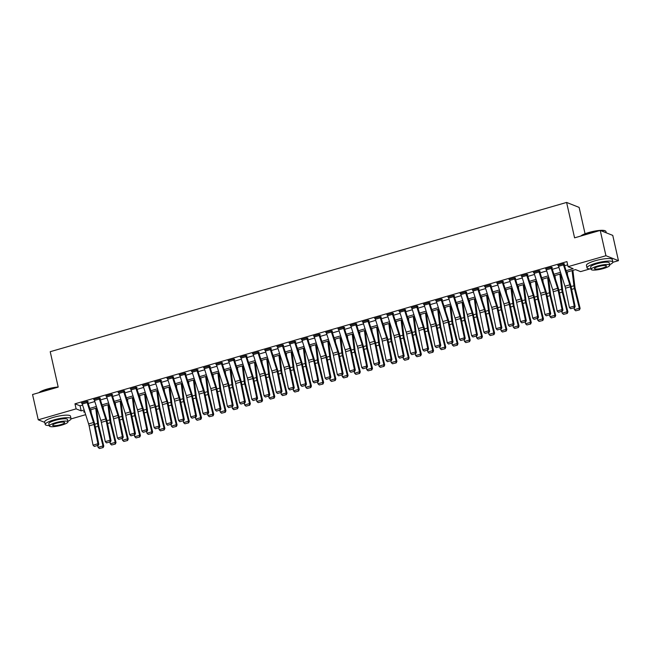 <?xml version="1.0" encoding="UTF-8"?>
<svg xmlns="http://www.w3.org/2000/svg" width="651" height="651" viewBox="0 0 651 651"><rect width="100%" height="100%" fill="white"/><g stroke="black" fill="none" stroke-linecap="round" stroke-linejoin="round"><path stroke-width="0.98" d="M585.062 233.75L579.121 207.392L566.606 202.437L50.217 351.703L58.199 387.109L32.55 394.522L38.246 419.814L76.11 408.869L81.188 410.879L84.174 410.016M566.606 202.437L574.581 237.843L600.23 230.43L612.754 235.385L618.45 260.677L612.843 262.296M590.091 268.871L580.586 271.622L575.517 269.612L566.573 272.199M85.663 414.679L71.057 418.91M566.093 270.71L573.149 268.676L568.071 266.666L566.931 261.604L74.971 403.807L80.049 405.817L82.596 405.085M88.194 403.465L94.81 401.553M100.409 399.934L107.024 398.021M112.623 396.402L119.239 394.49M124.837 392.87L131.453 390.958M137.052 389.347L143.668 387.435M149.266 385.815L155.882 383.903M161.472 382.283L168.096 380.371M173.687 378.752L180.311 376.839M185.901 375.22L192.517 373.308M198.116 371.688L204.731 369.776M210.33 368.165L216.946 366.244M222.544 364.633L229.16 362.721M234.759 361.102L241.375 359.189M246.973 357.57L253.589 355.658M259.188 354.038L265.803 352.126M271.394 350.507L278.018 348.594M283.608 346.975L290.232 345.063M295.823 343.451L302.438 341.539M308.037 339.92L314.653 338.007M320.251 336.388L326.867 334.476M332.466 332.856L339.081 330.944M344.68 329.325L351.296 327.412M356.894 325.793L363.51 323.881M369.109 322.269L375.725 320.349M381.315 318.738L387.939 316.825M393.529 315.206L400.153 313.294M405.744 311.674L412.36 309.762M417.958 308.143L424.574 306.23M430.173 304.611L436.788 302.699M442.387 301.079L449.003 299.167M454.601 297.556L461.217 295.644M466.816 294.024L473.432 292.112M479.03 290.492L485.646 288.58M491.236 286.961L497.86 285.048M503.451 283.429L510.075 281.517M515.665 279.897L522.281 277.985M527.88 276.374L534.495 274.453M540.094 272.842L546.71 270.93M552.308 269.311L558.924 267.398M564.523 265.779L567.664 264.867M563.465 264.908L558.582 266.316A3.703 1.033 73.9 0 1 558.281 265.209L563.164 263.793A3.703 1.033 73.9 0 0 563.465 264.908L569.837 284.829A5.298 1.473 -106.1 0 1 570.341 286.782L574.263 306.076L575.15 306.597L571.228 287.294A7.942 2.205 73.9 0 0 570.463 284.373L564.1 264.444L564.498 263.989L563.652 263.655L557.793 265.348L558.371 265.575M551.251 268.432L546.368 269.848A3.703 1.033 73.9 0 1 546.067 268.741L550.949 267.325A3.703 1.033 73.9 0 0 551.251 268.432L557.622 288.36A5.298 1.473 -106.1 0 1 558.127 290.313L562.049 309.607L562.936 310.128L559.014 290.826A7.942 2.205 73.9 0 0 558.249 287.905L551.885 267.976L552.284 267.52L551.438 267.187L545.579 268.879L546.156 269.107M539.036 271.963L534.154 273.379A3.703 1.033 73.9 0 1 533.853 272.273L538.735 270.857A3.703 1.033 73.9 0 0 539.036 271.963L545.408 291.892A5.298 1.473 -106.1 0 1 545.912 293.837L549.835 313.139L550.722 313.66L546.799 294.358A7.942 2.205 73.9 0 0 546.034 291.436L539.671 271.508L540.07 271.052L539.223 270.718L533.364 272.411L533.942 272.639M526.822 275.495L521.939 276.911A3.703 1.033 73.9 0 1 521.638 275.796L526.521 274.388A3.703 1.033 73.9 0 0 526.822 275.495L533.193 295.424A5.298 1.473 -106.1 0 1 533.698 297.369L537.62 316.671L538.507 317.183L534.585 297.889A7.942 2.205 73.9 0 0 533.82 294.968L527.456 275.039L527.855 274.584L527.009 274.242L521.15 275.943L521.728 276.17M514.615 279.027L509.725 280.435A3.703 1.033 73.9 0 1 509.424 279.328L514.306 277.92A3.703 1.033 73.9 0 0 514.615 279.027L520.979 298.955A5.298 1.473 -106.1 0 1 521.492 300.9L525.406 320.202L526.293 320.715L522.371 301.421A7.942 2.205 73.9 0 0 521.606 298.5L515.242 278.571L515.641 278.107L514.795 277.774L508.936 279.474L509.513 279.702M502.401 282.558L497.51 283.966A3.703 1.033 73.9 0 1 497.209 282.86L502.1 281.452A3.703 1.033 73.9 0 0 502.401 282.558L508.765 302.487A5.298 1.473 -106.1 0 1 509.277 304.432L513.191 323.734L514.078 324.247L510.156 304.945A7.942 2.205 73.9 0 0 509.399 302.023L503.028 282.103L503.435 281.639L502.588 281.305L496.721 282.998L497.299 283.234M490.187 286.09L485.296 287.498A3.703 1.033 73.9 0 1 484.995 286.391L489.886 284.975A3.703 1.033 73.9 0 0 490.187 286.09L496.55 306.019A5.298 1.473 -106.1 0 1 497.063 307.964L500.985 327.266L501.864 327.779L497.95 308.476A7.942 2.205 73.9 0 0 497.185 305.555L490.813 285.626L491.22 285.171L490.374 284.837L484.507 286.53L485.085 286.757M477.972 289.614L473.09 291.03A3.703 1.033 73.9 0 1 472.781 289.923L477.671 288.507A3.703 1.033 73.9 0 0 477.972 289.614L484.336 309.542A5.298 1.473 -106.1 0 1 484.849 311.495L488.771 330.789L489.65 331.31L485.736 312.008A7.942 2.205 73.9 0 0 484.971 309.087L478.599 289.158L479.006 288.702L478.159 288.369L472.292 290.061L472.87 290.289M465.758 293.145L460.875 294.561A3.703 1.033 73.9 0 1 460.574 293.455L465.457 292.039A3.703 1.033 73.9 0 0 465.758 293.145L472.121 313.074A5.298 1.473 -106.1 0 1 472.634 315.027L476.556 334.321L477.435 334.842L473.521 315.54A7.942 2.205 73.9 0 0 472.756 312.618L466.385 292.69L466.791 292.234L465.945 291.9L460.078 293.593L460.656 293.821M453.544 296.677L448.661 298.093A3.703 1.033 73.9 0 1 448.36 296.978L453.242 295.57A3.703 1.033 73.9 0 0 453.544 296.677L459.915 316.606A5.298 1.473 -106.1 0 1 460.42 318.551L464.342 337.853L465.229 338.374L461.307 319.071A7.942 2.205 73.9 0 0 460.542 316.15L454.178 296.221L454.577 295.766L453.731 295.432L447.872 297.125L448.449 297.352M441.329 300.209L436.447 301.625A3.703 1.033 73.9 0 1 436.146 300.51L441.028 299.102A3.703 1.033 73.9 0 0 441.329 300.209L447.701 320.137A5.298 1.473 -106.1 0 1 448.205 322.082L452.128 341.384L453.015 341.897L449.092 322.603A7.942 2.205 73.9 0 0 448.327 319.682L441.964 299.753L442.363 299.297L441.516 298.955L435.657 300.656L436.235 300.884M429.115 303.74L424.232 305.148A3.703 1.033 73.9 0 1 423.931 304.041L428.814 302.634A3.703 1.033 73.9 0 0 429.115 303.74L435.486 323.669A5.298 1.473 -106.1 0 1 435.991 325.614L439.913 344.916L440.8 345.429L436.878 326.135A7.942 2.205 73.9 0 0 436.113 323.213L429.75 303.285L430.148 302.821L429.302 302.487L423.443 304.18L424.021 304.416M416.9 307.272L412.018 308.68A3.703 1.033 73.9 0 1 411.717 307.573L416.599 306.157A3.703 1.033 73.9 0 0 416.9 307.272L423.272 327.201A5.298 1.473 -106.1 0 1 423.777 329.146L427.699 348.448L428.586 348.96L424.664 329.658A7.942 2.205 73.9 0 0 423.899 326.737L417.535 306.816L417.934 306.352L417.088 306.019L411.229 307.711L411.806 307.939M404.694 310.804L399.804 312.211A3.703 1.033 73.9 0 1 399.502 311.105L404.385 309.689A3.703 1.033 73.9 0 0 404.694 310.804L411.058 330.724A5.298 1.473 -106.1 0 1 411.57 332.677L415.484 351.971L416.371 352.492L412.449 333.19A7.942 2.205 73.9 0 0 411.684 330.269L405.321 310.34L405.719 309.884L404.873 309.55L399.014 311.243L399.592 311.471M392.48 314.327L387.589 315.743A3.703 1.033 73.9 0 1 387.288 314.636L392.179 313.221A3.703 1.033 73.9 0 0 392.48 314.327L398.843 334.256A5.298 1.473 -106.1 0 1 399.356 336.209L403.27 355.503L404.157 356.024L400.235 336.722A7.942 2.205 73.9 0 0 399.478 333.8L393.106 313.872L393.513 313.416L392.667 313.082L386.8 314.775L387.378 315.003M380.265 317.859L375.375 319.275A3.703 1.033 73.9 0 1 375.074 318.16L379.964 316.752A3.703 1.033 73.9 0 0 380.265 317.859L386.629 337.788A5.298 1.473 -106.1 0 1 387.142 339.732L391.064 359.035L391.943 359.555L388.029 340.253A7.942 2.205 73.9 0 0 387.264 337.332L380.892 317.403L381.299 316.947L380.453 316.614L374.585 318.306L375.163 318.534M368.051 321.391L363.168 322.806A3.703 1.033 73.9 0 1 362.859 321.692L367.75 320.284A3.703 1.033 73.9 0 0 368.051 321.391L374.415 341.319A5.298 1.473 -106.1 0 1 374.927 343.264L378.849 362.566L379.728 363.079L375.814 343.785A7.942 2.205 73.9 0 0 375.049 340.864L368.678 320.935L369.084 320.479L368.238 320.137L362.371 321.838L362.949 322.066M355.837 324.922L350.954 326.33A3.703 1.033 73.9 0 1 350.653 325.223L355.536 323.816A3.703 1.033 73.9 0 0 355.837 324.922L362.2 344.851A5.298 1.473 -106.1 0 1 362.713 346.796L366.635 366.098L367.514 366.611L363.6 347.317A7.942 2.205 73.9 0 0 362.835 344.395L356.463 324.467L356.87 324.003L356.024 323.669L350.157 325.37L350.734 325.598M343.622 328.454L338.74 329.862A3.703 1.033 73.9 0 1 338.439 328.755L343.321 327.339A3.703 1.033 73.9 0 0 343.622 328.454L349.994 348.383A5.298 1.473 -106.1 0 1 350.498 350.328L354.421 369.63L355.308 370.142L351.385 350.84A7.942 2.205 73.9 0 0 350.62 347.919L344.257 327.998L344.656 327.534L343.809 327.201L337.95 328.893L338.528 329.129M331.408 331.986L326.525 333.393A3.703 1.033 73.9 0 1 326.224 332.287L331.107 330.871A3.703 1.033 73.9 0 0 331.408 331.986L337.779 351.906A5.298 1.473 -106.1 0 1 338.284 353.859L342.206 373.153L343.093 373.674L339.171 354.372A7.942 2.205 73.9 0 0 338.406 351.45L332.043 331.522L332.441 331.066L331.595 330.732L325.736 332.425L326.314 332.653M319.193 335.509L314.311 336.925A3.703 1.033 73.9 0 1 314.01 335.818L318.892 334.402A3.703 1.033 73.9 0 0 319.193 335.509L325.565 355.438A5.298 1.473 -106.1 0 1 326.07 357.391L329.992 376.685L330.879 377.206L326.957 357.904A7.942 2.205 73.9 0 0 326.192 354.982L319.828 335.053L320.227 334.598L319.381 334.264L313.522 335.957L314.099 336.185M306.979 339.041L302.097 340.457A3.703 1.033 73.9 0 1 301.795 339.35L306.678 337.934A3.703 1.033 73.9 0 0 306.979 339.041L313.351 358.97A5.298 1.473 -106.1 0 1 313.855 360.914L317.778 380.217L318.665 380.737L314.742 361.435A7.942 2.205 73.9 0 0 313.977 358.514L307.614 338.585L308.013 338.129L307.166 337.796L301.307 339.488L301.885 339.716M294.773 342.572L289.882 343.988A3.703 1.033 73.9 0 1 289.581 342.874L294.464 341.466A3.703 1.033 73.9 0 0 294.773 342.572L301.136 362.501A5.298 1.473 -106.1 0 1 301.649 364.446L305.563 383.748L306.45 384.269L302.528 364.967A7.942 2.205 73.9 0 0 301.763 362.046L295.399 342.117L295.798 341.661L294.952 341.327L289.093 343.02L289.671 343.248M282.558 346.104L277.668 347.52A3.703 1.033 73.9 0 1 277.367 346.405L282.257 344.997A3.703 1.033 73.9 0 0 282.558 346.104L288.922 366.033A5.298 1.473 -106.1 0 1 289.435 367.978L293.349 387.28L294.236 387.793L290.313 368.499A7.942 2.205 73.9 0 0 289.557 365.577L283.185 345.648L283.592 345.193L282.746 344.851L276.878 346.552L277.456 346.78M270.344 349.636L265.453 351.044A3.703 1.033 73.9 0 1 265.152 349.937L270.043 348.529A3.703 1.033 73.9 0 0 270.344 349.636L276.708 369.565A5.298 1.473 -106.1 0 1 277.22 371.509L281.142 390.812L282.021 391.324L278.107 372.022A7.942 2.205 73.9 0 0 277.342 369.109L270.971 349.18L271.377 348.716L270.531 348.383L264.664 350.075L265.242 350.311M258.13 353.167L253.247 354.575A3.703 1.033 73.9 0 1 252.938 353.469L257.829 352.053A3.703 1.033 73.9 0 0 258.13 353.167L264.493 373.096A5.298 1.473 -106.1 0 1 265.006 375.041L268.928 394.343L269.807 394.856L265.893 375.554A7.942 2.205 73.9 0 0 265.128 372.632L258.756 352.712L259.163 352.248L258.317 351.914L252.45 353.607L253.027 353.835M245.915 356.699L241.033 358.107A3.703 1.033 73.9 0 1 240.732 357L245.614 355.584A3.703 1.033 73.9 0 0 245.915 356.699L252.279 376.62A5.298 1.473 -106.1 0 1 252.791 378.573L256.714 397.867L257.593 398.388L253.678 379.085A7.942 2.205 73.9 0 0 252.913 376.164L246.542 356.235L246.949 355.78L246.102 355.446L240.235 357.139L240.813 357.366M233.701 360.223L228.818 361.639A3.703 1.033 73.9 0 1 228.517 360.532L233.4 359.116A3.703 1.033 73.9 0 0 233.701 360.223L240.073 380.151A5.298 1.473 -106.1 0 1 240.577 382.104L244.499 401.398L245.386 401.919L241.464 382.617A7.942 2.205 73.9 0 0 240.699 379.696L234.336 359.767L234.734 359.311L233.888 358.978L228.029 360.67L228.607 360.898M221.486 363.754L216.604 365.17A3.703 1.033 73.9 0 1 216.303 364.055L221.185 362.648A3.703 1.033 73.9 0 0 221.486 363.754L227.858 383.683A5.298 1.473 -106.1 0 1 228.363 385.628L232.285 404.93L233.172 405.451L229.25 386.149A7.942 2.205 73.9 0 0 228.485 383.227L222.121 363.299L222.52 362.843L221.674 362.509L215.815 364.202L216.392 364.43M209.272 367.286L204.39 368.702A3.703 1.033 73.9 0 1 204.089 367.587L208.971 366.179A3.703 1.033 73.9 0 0 209.272 367.286L215.644 387.215A5.298 1.473 -106.1 0 1 216.148 389.16L220.071 408.462L220.958 408.974L217.035 389.68A7.942 2.205 73.9 0 0 216.27 386.759L209.907 366.83L210.306 366.375L209.459 366.033L203.6 367.734L204.178 367.961M197.058 370.818L192.175 372.226A3.703 1.033 73.9 0 1 191.874 371.119L196.757 369.711A3.703 1.033 73.9 0 0 197.058 370.818L203.429 390.746A5.298 1.473 -106.1 0 1 203.934 392.691L207.856 411.993L208.743 412.506L204.821 393.212A7.942 2.205 73.9 0 0 204.056 390.291L197.692 370.362L198.091 369.898L197.245 369.565L191.386 371.265L191.964 371.493M184.851 374.349L179.961 375.757A3.703 1.033 73.9 0 1 179.66 374.65L184.542 373.235A3.703 1.033 73.9 0 0 184.851 374.349L191.215 394.278A5.298 1.473 -106.1 0 1 191.728 396.223L195.642 415.525L196.529 416.038L192.606 396.736A7.942 2.205 73.9 0 0 191.842 393.814L185.478 373.894L185.877 373.43L185.03 373.096L179.171 374.789L179.749 375.017M172.637 377.881L167.746 379.289A3.703 1.033 73.9 0 1 167.445 378.182L172.336 376.766A3.703 1.033 73.9 0 0 172.637 377.881L179.001 397.802A5.298 1.473 -106.1 0 1 179.513 399.755L183.427 419.049L184.314 419.57L180.392 400.267A7.942 2.205 73.9 0 0 179.635 397.346L173.264 377.417L173.671 376.962L172.824 376.628L166.957 378.321L167.535 378.548M160.423 381.405L155.532 382.821A3.703 1.033 73.9 0 1 155.231 381.714L160.122 380.298A3.703 1.033 73.9 0 0 160.423 381.405L166.786 401.333A5.298 1.473 -106.1 0 1 167.299 403.286L171.221 422.58L172.1 423.101L168.178 403.799A7.942 2.205 73.9 0 0 167.421 400.878L161.049 380.949L161.456 380.493L160.61 380.16L154.743 381.852L155.32 382.08M148.208 384.936L143.318 386.352A3.703 1.033 73.9 0 1 143.017 385.246L147.907 383.83A3.703 1.033 73.9 0 0 148.208 384.936L154.572 404.865A5.298 1.473 -106.1 0 1 155.084 406.81L159.007 426.112L159.886 426.633L155.971 407.331A7.942 2.205 73.9 0 0 155.207 404.409L148.835 384.481L149.242 384.025L148.395 383.691L142.528 385.384L143.106 385.612M135.994 388.468L131.111 389.884A3.703 1.033 73.9 0 1 130.81 388.769L135.693 387.361A3.703 1.033 73.9 0 0 135.994 388.468L142.357 408.397A5.298 1.473 -106.1 0 1 142.87 410.342L146.792 429.644L147.671 430.156L143.757 410.862A7.942 2.205 73.9 0 0 142.992 407.941L136.62 388.012L137.027 387.557L136.181 387.223L130.314 388.916L130.892 389.143M123.78 392L118.897 393.416A3.703 1.033 73.9 0 1 118.596 392.301L123.478 390.893A3.703 1.033 73.9 0 0 123.78 392L130.151 411.928A5.298 1.473 -106.1 0 1 130.656 413.873L134.578 433.175L135.465 433.688L131.543 414.394A7.942 2.205 73.9 0 0 130.778 411.473L124.414 391.544L124.813 391.088L123.967 390.746L118.108 392.447L118.685 392.675M111.565 395.531L106.683 396.939A3.703 1.033 73.9 0 1 106.382 395.832L111.264 394.425A3.703 1.033 73.9 0 0 111.565 395.531L117.937 415.46A5.298 1.473 -106.1 0 1 118.441 417.405L122.364 436.707L123.251 437.22L119.328 417.918A7.942 2.205 73.9 0 0 118.563 415.004L112.2 395.076L112.599 394.612L111.752 394.278L105.893 395.971L106.471 396.207M99.351 399.063L94.468 400.471A3.703 1.033 73.9 0 1 94.167 399.364L99.05 397.948A3.703 1.033 73.9 0 0 99.351 399.063L105.722 418.992A5.298 1.473 -106.1 0 1 106.227 420.937L110.149 440.239L111.036 440.751L107.114 421.449A7.942 2.205 73.9 0 0 106.349 418.528L99.985 398.599L100.384 398.143L99.538 397.81L93.679 399.502L94.257 399.73M87.136 402.595L82.254 404.002A3.703 1.033 73.9 0 1 81.953 402.896L86.835 401.48A3.703 1.033 73.9 0 0 87.136 402.595L93.508 422.515A5.298 1.473 -106.1 0 1 94.013 424.468L97.935 443.762L98.822 444.283L94.9 424.981A7.942 2.205 73.9 0 0 94.135 422.06L87.771 402.131L88.17 401.675L87.324 401.341L81.465 403.034L82.042 403.262M600.23 230.43L605.935 255.721L618.45 260.677M44.756 422.385L38.246 419.814M74.971 403.807L76.11 408.869M568.071 266.666L605.935 255.721M89.773 408.397L96.389 406.484M101.987 404.865L108.603 402.953M114.202 401.333L120.817 399.421M126.408 397.81L133.032 395.889M138.622 394.278L145.246 392.366M150.837 390.746L157.452 388.834M163.051 387.215L169.667 385.302M175.265 383.683L181.881 381.771M187.48 380.151L194.096 378.239M199.694 376.62L206.31 374.707M211.909 373.096L218.524 371.184M224.123 369.565L230.739 367.652M236.329 366.033L242.953 364.121M248.544 362.501L255.168 360.589M260.758 358.97L267.374 357.057M272.972 355.438L279.588 353.526M285.187 351.914L291.803 349.994M297.401 348.383L304.017 346.47M309.616 344.851L316.231 342.939M321.83 341.319L328.446 339.407M334.044 337.788L340.66 335.875M346.251 334.256L352.875 332.344M358.465 330.724L365.089 328.812M370.679 327.201L377.295 325.288M382.894 323.669L389.51 321.757M395.108 320.137L401.724 318.225M407.323 316.606L413.938 314.693M419.537 313.074L426.153 311.162M431.751 309.542L438.367 307.63M443.966 306.019L450.582 304.098M456.172 302.487L462.796 300.575M468.386 298.955L475.01 297.043M480.601 295.424L487.217 293.511M492.815 291.892L499.431 289.98M505.03 288.36L511.645 286.448M517.244 284.829L523.86 282.916M529.458 281.305L536.074 279.393M541.673 277.774L548.288 275.861M553.887 274.242L560.503 272.33M84.646 411.497L83.556 411.814L84.923 412.36M560.975 273.811L554.359 275.723M548.76 277.342L542.145 279.255M536.546 280.874L529.93 282.786M524.332 284.406L517.716 286.318M512.125 287.937L505.502 289.85M499.911 291.469L493.287 293.381M487.697 294.993L481.081 296.913M475.482 298.524L468.866 300.436M463.268 302.056L456.652 303.968M451.053 305.588L444.438 307.5M438.839 309.119L432.223 311.032M426.625 312.651L420.009 314.563M414.41 316.183L407.795 318.095M402.204 319.706L395.58 321.618M389.99 323.238L383.366 325.15M377.775 326.769L371.16 328.682M365.561 330.301L358.945 332.213M353.347 333.833L346.731 335.745M341.132 337.364L334.516 339.277M328.918 340.888L322.302 342.808M316.703 344.42L310.088 346.332M304.489 347.951L297.873 349.864M292.283 351.483L285.659 353.395M280.068 355.015L273.444 356.927M267.854 358.546L261.238 360.459M255.64 362.078L249.024 363.99M243.425 365.602L236.809 367.514M231.211 369.133L224.595 371.046M218.996 372.665L212.381 374.577M206.782 376.197L200.166 378.109M194.568 379.728L187.952 381.641M182.361 383.26L175.737 385.172M170.147 386.784L163.523 388.704M157.933 390.315L151.317 392.227M145.718 393.847L139.102 395.759M133.504 397.379L126.888 399.291M121.289 400.91L114.674 402.823M109.075 404.442L102.459 406.354M96.861 407.974L90.245 409.886M80.049 405.817L81.188 410.879M558.582 266.316L564.946 286.245A5.298 1.473 -106.1 0 1 565.459 288.19L569.381 307.492L574.263 306.076L574.06 307.744L570.642 308.737L574.06 307.744M574.41 307.956L575.15 306.597M569.381 307.492L570.642 308.737M575.736 310.82L579.471 309.892L575.736 310.82L574.434 309.656L574.036 308.061M567.591 275.389L567.176 272.02M574.434 309.656L579.317 308.248L574.451 288.572A7.942 2.205 -106.1 0 1 573.922 285.748L572.066 270.613M579.154 309.827L579.317 308.248L580.122 308.395L579.471 309.892M572.88 270.377L574.898 286.839A5.298 1.473 73.9 0 0 575.256 288.727L580.122 308.395M546.368 269.848L552.732 289.776A5.298 1.473 -106.1 0 1 553.244 291.721L557.166 311.023L562.049 309.607L561.846 311.276L558.428 312.26L561.846 311.276M562.195 311.479L562.936 310.128M557.166 311.023L558.428 312.26M534.154 273.379L540.517 293.308A5.298 1.473 -106.1 0 1 541.03 295.253L544.952 314.555L549.835 313.139L549.631 314.807L546.213 315.792L549.631 314.807M549.989 315.011L550.722 313.66M544.952 314.555L546.213 315.792M521.939 276.911L528.311 296.84A5.298 1.473 -106.1 0 1 528.815 298.785L532.738 318.087L537.62 316.671L537.417 318.339L533.999 319.324L537.417 318.339M537.775 318.542L538.507 317.183M532.738 318.087L533.999 319.324M563.522 314.352L567.257 313.424L563.522 314.352L562.22 313.188L561.821 311.593M555.376 278.913L554.961 275.552M562.22 313.188L567.102 311.78L562.244 292.104A7.942 2.205 -106.1 0 1 561.707 289.272L559.852 274.136M566.94 313.359L567.102 311.78L567.908 311.927L567.257 313.424M560.666 273.9L562.692 290.37A5.298 1.473 73.9 0 0 563.042 292.258L567.908 311.927M551.307 317.875L555.043 316.947L551.307 317.875L550.005 316.72L549.607 315.125M543.162 282.444L542.747 279.084M550.005 316.72L554.888 315.312L550.03 295.635A7.942 2.205 -106.1 0 1 549.493 292.804L547.637 277.668M554.725 316.891L554.888 315.312L555.694 315.458L555.043 316.947M548.451 277.432L550.477 293.902A5.298 1.473 73.9 0 0 550.827 295.79L555.694 315.458M539.093 321.407L542.836 320.479L539.093 321.407L537.791 320.251L537.392 318.648M530.947 285.976L530.541 282.615M537.791 320.251L542.674 318.835L537.816 299.167A7.942 2.205 -106.1 0 1 537.278 296.335L535.423 281.199M542.511 320.422L542.674 318.835L543.479 318.99L542.836 320.479M536.237 280.963L538.263 297.434A5.298 1.473 73.9 0 0 538.613 299.314L543.479 318.99M509.725 280.435L516.097 300.363A5.298 1.473 -106.1 0 1 516.601 302.316L520.523 321.61L525.406 320.202L525.202 321.871L521.785 322.855L525.202 321.871M525.56 322.074L526.293 320.715M520.523 321.61L521.785 322.855M526.879 324.939L530.622 324.011L526.879 324.939L525.577 323.783L525.186 322.18M518.733 289.508L518.326 286.139M525.577 323.783L530.459 322.367L525.601 302.699A7.942 2.205 -106.1 0 1 525.064 299.867L523.209 284.731M530.296 323.954L530.459 322.367L531.265 322.522L530.622 324.011M524.022 284.495L526.049 300.957A5.298 1.473 73.9 0 0 526.399 302.845L531.265 322.522M580.806 236.044A12.914 2.612 -12.7 0 1 588.846 232.488A12.914 2.612 -12.7 0 1 605.186 230.82L605.56 231.04A13.232 2.677 167.3 0 0 600.596 230.576M606.244 232.814L605.959 231.512A13.232 2.677 167.3 0 0 605.56 231.04M599.4 230.666A13.232 2.677 167.3 0 0 588.813 232.749A13.232 2.677 167.3 0 0 581.091 235.963M609.637 264.688A13.232 2.677 167.3 0 0 612.843 262.068A13.232 2.677 167.3 0 0 595.698 263.297A13.232 2.677 167.3 0 0 587.015 267.886A13.232 2.677 167.3 0 0 591.043 268.879M612.843 262.068L612.274 259.537A13.232 2.677 167.3 0 0 595.128 260.774A13.232 2.677 167.3 0 0 586.445 265.356L587.015 267.886M591.157 269.4L590.636 267.073A9.529 1.929 -12.7 0 1 596.886 263.769A9.529 1.929 -12.7 0 1 609.222 262.882L609.751 265.209A9.529 1.929 167.3 0 0 597.406 266.096A9.529 1.929 167.3 0 0 591.157 269.4A9.529 1.929 167.3 0 0 603.501 268.505A9.529 1.929 167.3 0 0 609.751 265.209M598.489 266.528A6.144 1.237 167.3 0 0 594.461 268.651A6.144 1.237 167.3 0 0 602.419 268.082A6.144 1.237 167.3 0 0 606.447 265.95A6.144 1.237 167.3 0 0 598.489 266.528M39.011 392.651A12.914 2.612 -12.7 0 1 47.059 389.095A12.914 2.612 -12.7 0 1 58.175 386.995M57.613 387.28A13.232 2.677 167.3 0 0 47.027 389.355A13.232 2.677 167.3 0 0 39.296 392.569M67.842 421.303A13.232 2.677 167.3 0 0 71.049 418.674A13.232 2.677 167.3 0 0 53.911 419.911A13.232 2.677 167.3 0 0 45.228 424.493A13.232 2.677 167.3 0 0 49.248 425.494M71.049 418.674L70.479 416.144A13.232 2.677 167.3 0 0 53.341 417.381A13.232 2.677 167.3 0 0 44.659 421.962L45.228 424.493M49.37 426.006L48.841 423.679A9.529 1.929 -12.7 0 1 55.091 420.375A9.529 1.929 -12.7 0 1 67.435 419.488L67.956 421.815A9.529 1.929 167.3 0 0 55.62 422.702A9.529 1.929 167.3 0 0 49.37 426.006A9.529 1.929 167.3 0 0 61.707 425.119A9.529 1.929 167.3 0 0 67.956 421.815M56.702 423.134A6.144 1.237 167.3 0 0 52.674 425.258A6.144 1.237 167.3 0 0 60.624 424.688A6.144 1.237 167.3 0 0 64.652 422.564A6.144 1.237 167.3 0 0 56.702 423.134M497.51 283.966L503.882 303.895A5.298 1.473 -106.1 0 1 504.387 305.848L508.309 325.142L513.191 323.734L512.988 325.394L509.57 326.387L512.988 325.394M513.346 325.606L514.078 324.247M508.309 325.142L509.57 326.387M485.296 287.498L491.668 307.427A5.298 1.473 -106.1 0 1 492.172 309.371L496.095 328.674L500.985 327.266L500.782 328.926L497.356 329.919L500.782 328.926M501.132 329.137L501.864 327.779M496.095 328.674L497.356 329.919M473.09 291.03L479.453 310.958A5.298 1.473 -106.1 0 1 479.966 312.903L483.88 332.205L488.771 330.789L488.567 332.458L485.141 333.45L488.567 332.458M488.917 332.661L489.65 331.31M483.88 332.205L485.141 333.45M460.875 294.561L467.239 314.49A5.298 1.473 -106.1 0 1 467.752 316.435L471.666 335.737L476.556 334.321L476.353 335.989L472.927 336.974L476.353 335.989M476.703 336.193L477.435 334.842M471.666 335.737L472.927 336.974M448.661 298.093L455.025 318.022A5.298 1.473 -106.1 0 1 455.537 319.966L459.46 339.269L464.342 337.853L464.139 339.521L460.721 340.506L464.139 339.521M464.488 339.724L465.229 338.374M459.46 339.269L460.721 340.506M514.664 328.47L518.408 327.543L514.664 328.47L513.362 327.315L512.972 325.712M506.527 293.04L506.112 289.671M513.362 327.315L518.253 325.899L513.387 306.23A7.942 2.205 -106.1 0 1 512.858 303.399L510.994 288.263M518.082 327.477L518.253 325.899L519.05 326.053L518.408 327.543M511.816 288.027L513.834 304.489A5.298 1.473 73.9 0 0 514.192 306.377L519.05 326.053M502.45 332.002L506.193 331.074L502.45 332.002L501.148 330.838L500.757 329.243M494.312 296.571L493.897 293.202M501.148 330.838L506.039 329.43L501.172 309.754A7.942 2.205 -106.1 0 1 500.643 306.93L498.78 291.794M505.868 331.009L506.039 329.43L506.836 329.585L506.193 331.074M499.602 291.558L501.62 308.021A5.298 1.473 73.9 0 0 501.978 309.909L506.836 329.585M490.236 335.534L493.979 334.606L490.236 335.534L488.934 334.37L488.543 332.775M482.098 300.103L481.683 296.734M488.934 334.37L493.824 332.962L488.958 313.286A7.942 2.205 -106.1 0 1 488.429 310.462L486.566 295.318M493.661 334.541L493.824 332.962L494.622 333.109L493.979 334.606M487.387 295.082L489.406 311.552A5.298 1.473 73.9 0 0 489.764 313.44L494.622 333.109M478.021 339.057L481.764 338.129L478.021 339.057L476.727 337.902L476.329 336.307M469.884 303.626L469.469 300.266M476.727 337.902L481.61 336.494L476.744 316.817A7.942 2.205 -106.1 0 1 476.215 313.985L474.359 298.85M481.447 338.072L481.61 336.494L482.415 336.64L481.764 338.129M475.173 298.614L477.191 315.084A5.298 1.473 73.9 0 0 477.549 316.972L482.415 336.64M465.815 342.589L469.55 341.661L465.815 342.589L464.513 341.433L464.114 339.838M457.669 307.158L457.254 303.797M464.513 341.433L469.395 340.017L464.529 320.349A7.942 2.205 -106.1 0 1 464 317.517L462.145 302.381M469.233 341.604L469.395 340.017L470.201 340.172L469.55 341.661M462.959 302.145L464.977 318.616A5.298 1.473 73.9 0 0 465.335 320.504L470.201 340.172M436.447 301.625L442.81 321.545A5.298 1.473 -106.1 0 1 443.323 323.498L447.245 342.792L452.128 341.384L451.924 343.053L448.506 344.037L451.924 343.053M452.274 343.256L453.015 341.897M447.245 342.792L448.506 344.037M453.601 346.12L457.336 345.193L453.601 346.12L452.299 344.965L451.9 343.362M445.455 310.69L445.04 307.329M452.299 344.965L457.181 343.549L452.323 323.881A7.942 2.205 -106.1 0 1 451.786 321.049L449.931 305.913M457.018 345.136L457.181 343.549L457.987 343.704L457.336 345.193M450.744 305.677L452.77 322.147A5.298 1.473 73.9 0 0 453.12 324.027L457.987 343.704M424.232 305.148L430.596 325.077A5.298 1.473 -106.1 0 1 431.108 327.03L435.031 346.324L439.913 344.916L439.71 346.576L436.292 347.569L439.71 346.576M440.068 346.788L440.8 345.429M435.031 346.324L436.292 347.569M441.386 349.652L445.121 348.724L441.386 349.652L440.084 348.497L439.685 346.893M433.24 314.221L432.825 310.852M440.084 348.497L444.967 347.081L440.109 327.412A7.942 2.205 -106.1 0 1 439.571 324.58L437.716 309.445M444.804 348.667L444.967 347.081L445.772 347.235L445.121 348.724M438.53 309.209L440.556 325.671A5.298 1.473 73.9 0 0 440.906 327.559L445.772 347.235M412.018 308.68L418.39 328.609A5.298 1.473 -106.1 0 1 418.894 330.553L422.816 349.856L427.699 348.448L427.495 350.108L424.078 351.101L427.495 350.108M427.853 350.319L428.586 348.96M422.816 349.856L424.078 351.101M429.172 353.184L432.915 352.256L429.172 353.184L427.87 352.028L427.471 350.425M421.026 317.753L420.619 314.384M427.87 352.028L432.752 350.612L427.894 330.936A7.942 2.205 -106.1 0 1 427.357 328.112L425.502 312.976M432.589 352.191L432.752 350.612L433.558 350.767L432.915 352.256M426.315 312.74L428.342 329.203A5.298 1.473 73.9 0 0 428.692 331.09L433.558 350.767M399.804 312.211L406.175 332.14A5.298 1.473 -106.1 0 1 406.68 334.085L410.602 353.387L415.484 351.971L415.281 353.639L411.863 354.632L415.281 353.639M415.639 353.851L416.371 352.492M410.602 353.387L411.863 354.632M416.957 356.715L420.701 355.788L416.957 356.715L415.655 355.552L415.265 353.957M408.812 321.285L408.405 317.916M415.655 355.552L420.538 354.144L415.68 334.468A7.942 2.205 -106.1 0 1 415.143 331.644L413.287 316.508M420.375 355.723L420.538 354.144L421.343 354.29L420.701 355.788M414.101 316.272L416.127 332.734A5.298 1.473 73.9 0 0 416.477 334.622L421.343 354.29M387.589 315.743L393.961 335.672A5.298 1.473 -106.1 0 1 394.465 337.617L398.388 356.919L403.27 355.503L403.067 357.171L399.649 358.156L403.067 357.171M403.425 357.375L404.157 356.024M398.388 356.919L399.649 358.156M404.743 360.247L408.486 359.311L404.743 360.247L403.441 359.083L403.05 357.489M396.605 324.808L396.19 321.448M403.441 359.083L408.332 357.676L403.465 337.999A7.942 2.205 -106.1 0 1 402.936 335.167L401.073 320.032M408.161 359.254L408.332 357.676L409.129 357.822L408.486 359.311M401.895 319.796L403.913 336.266A5.298 1.473 73.9 0 0 404.271 338.154L409.129 357.822M375.375 319.275L381.746 339.204A5.298 1.473 -106.1 0 1 382.251 341.148L386.173 360.451L391.064 359.035L390.86 360.703L387.435 361.687L390.86 360.703M391.21 360.906L391.943 359.555M386.173 360.451L387.435 361.687M392.529 363.771L396.272 362.843L392.529 363.771L391.227 362.615L390.836 361.02M384.391 328.34L383.976 324.979M391.227 362.615L396.117 361.207L391.251 341.531A7.942 2.205 -106.1 0 1 390.722 338.699L388.859 323.563M395.946 362.786L396.117 361.207L396.915 361.354L396.272 362.843M389.68 323.327L391.699 339.798A5.298 1.473 73.9 0 0 392.057 341.685L396.915 361.354M363.168 322.806L369.532 342.727A5.298 1.473 -106.1 0 1 370.045 344.68L373.959 363.974L378.849 362.566L378.646 364.235L375.22 365.219L378.646 364.235M378.996 364.438L379.728 363.079M373.959 363.974L375.22 365.219M350.954 326.33L357.318 346.259A5.298 1.473 -106.1 0 1 357.83 348.212L361.744 367.506L366.635 366.098L366.432 367.766L363.006 368.751L366.432 367.766M366.782 367.97L367.514 366.611M361.744 367.506L363.006 368.751M338.74 329.862L345.103 349.79A5.298 1.473 -106.1 0 1 345.616 351.735L349.538 371.037L354.421 369.63L354.217 371.29L350.799 372.282L354.217 371.29M354.567 371.501L355.308 370.142M349.538 371.037L350.799 372.282M326.525 333.393L332.889 353.322A5.298 1.473 -106.1 0 1 333.402 355.267L337.324 374.569L342.206 373.153L342.003 374.821L338.585 375.814L342.003 374.821M342.353 375.033L343.093 373.674M337.324 374.569L338.585 375.814M314.311 336.925L320.674 356.854A5.298 1.473 -106.1 0 1 321.187 358.799L325.109 378.101L329.992 376.685L329.788 378.353L326.371 379.346L329.788 378.353M330.147 378.556L330.879 377.206M325.109 378.101L326.371 379.346M302.097 340.457L308.468 360.385A5.298 1.473 -106.1 0 1 308.973 362.33L312.895 381.632L317.778 380.217L317.574 381.885L314.156 382.869L317.574 381.885M317.932 382.088L318.665 380.737M312.895 381.632L314.156 382.869M289.882 343.988L296.254 363.917A5.298 1.473 -106.1 0 1 296.758 365.862L300.681 385.164L305.563 383.748L305.36 385.416L301.942 386.401L305.36 385.416M305.718 385.62L306.45 384.269M300.681 385.164L301.942 386.401M277.668 347.52L284.039 367.441A5.298 1.473 -106.1 0 1 284.544 369.394L288.466 388.688L293.349 387.28L293.145 388.948L289.728 389.933L293.145 388.948M293.503 389.152L294.236 387.793M288.466 388.688L289.728 389.933M265.453 351.044L271.825 370.972A5.298 1.473 -106.1 0 1 272.33 372.925L276.252 392.219L281.142 390.812L280.939 392.472L277.513 393.464L280.939 392.472M281.289 392.683L282.021 391.324M276.252 392.219L277.513 393.464M253.247 354.575L259.611 374.504A5.298 1.473 -106.1 0 1 260.123 376.449L264.037 395.751L268.928 394.343L268.725 396.003L265.299 396.996L268.725 396.003M269.075 396.215L269.807 394.856M264.037 395.751L265.299 396.996M241.033 358.107L247.396 378.036A5.298 1.473 -106.1 0 1 247.909 379.981L251.823 399.283L256.714 397.867L256.51 399.535L253.084 400.528L256.51 399.535M256.86 399.747L257.593 398.388M251.823 399.283L253.084 400.528M228.818 361.639L235.182 381.567A5.298 1.473 -106.1 0 1 235.695 383.512L239.609 402.814L244.499 401.398L244.296 403.067L240.878 404.051L244.296 403.067M244.646 403.27L245.386 401.919M239.609 402.814L240.878 404.051M216.604 365.17L222.968 385.099A5.298 1.473 -106.1 0 1 223.48 387.044L227.402 406.346L232.285 404.93L232.081 406.598L228.664 407.583L232.081 406.598M232.431 406.802L233.172 405.451M227.402 406.346L228.664 407.583M204.39 368.702L210.753 388.623A5.298 1.473 -106.1 0 1 211.266 390.576L215.188 409.87L220.071 408.462L219.867 410.13L216.449 411.115L219.867 410.13M220.225 410.333L220.958 408.974M215.188 409.87L216.449 411.115M192.175 372.226L198.547 392.154A5.298 1.473 -106.1 0 1 199.051 394.107L202.974 413.401L207.856 411.993L207.653 413.662L204.235 414.646L207.653 413.662M208.011 413.865L208.743 412.506M202.974 413.401L204.235 414.646M179.961 375.757L186.332 395.686A5.298 1.473 -106.1 0 1 186.837 397.631L190.759 416.933L195.642 415.525L195.438 417.185L192.021 418.178L195.438 417.185M195.796 417.397L196.529 416.038M190.759 416.933L192.021 418.178M167.746 379.289L174.118 399.218A5.298 1.473 -106.1 0 1 174.623 401.162L178.545 420.465L183.427 419.049L183.224 420.717L179.806 421.71L183.224 420.717M183.582 420.928L184.314 419.57M178.545 420.465L179.806 421.71M155.532 382.821L161.904 402.749A5.298 1.473 -106.1 0 1 162.408 404.694L166.331 423.996L171.221 422.58L171.018 424.249L167.592 425.241L171.018 424.249M171.368 424.452L172.1 423.101M166.331 423.996L167.592 425.241M380.314 367.302L384.057 366.375L380.314 367.302L379.012 366.147L378.622 364.544M372.177 331.872L371.762 328.511M379.012 366.147L383.903 364.731L379.037 345.063A7.942 2.205 -106.1 0 1 378.508 342.231L376.644 327.095M383.74 366.318L383.903 364.731L384.7 364.885L384.057 366.375M377.466 326.859L379.484 343.329A5.298 1.473 73.9 0 0 379.842 345.209L384.7 364.885M368.1 370.834L371.843 369.906L368.1 370.834L366.806 369.678L366.407 368.075M359.962 335.403L359.547 332.034M366.806 369.678L371.688 368.263L366.822 348.594A7.942 2.205 -106.1 0 1 366.293 345.762L364.438 330.627M371.526 369.849L371.688 368.263L372.494 368.417L371.843 369.906M365.252 330.391L367.27 346.853A5.298 1.473 73.9 0 0 367.628 348.741L372.494 368.417M355.894 374.366L359.629 373.438L355.894 374.366L354.592 373.21L354.193 371.607M347.748 338.935L347.333 335.566M354.592 373.21L359.474 371.794L354.608 352.118A7.942 2.205 -106.1 0 1 354.079 349.294L352.224 334.158M359.311 373.373L359.474 371.794L360.28 371.949L359.629 373.438M353.037 333.922L355.055 350.384A5.298 1.473 73.9 0 0 355.413 352.272L360.28 371.949M343.679 377.897L347.414 376.97L343.679 377.897L342.377 376.734L341.978 375.139M335.534 342.467L335.119 339.098M342.377 376.734L347.26 375.326L342.402 355.649A7.942 2.205 -106.1 0 1 341.865 352.826L340.009 337.69M347.097 376.905L347.26 375.326L348.065 375.481L347.414 376.97M340.823 337.454L342.849 353.916A5.298 1.473 73.9 0 0 343.199 355.804L348.065 375.481M331.465 381.429L335.2 380.501L331.465 381.429L330.163 380.265L329.764 378.67M323.319 345.998L322.904 342.629M330.163 380.265L335.045 378.858L330.187 359.181A7.942 2.205 -106.1 0 1 329.65 356.349L327.795 341.214M334.883 380.436L335.045 378.858L335.851 379.004L335.2 380.501M328.609 340.978L330.635 357.448A5.298 1.473 73.9 0 0 330.985 359.336L335.851 379.004M319.25 384.953L322.994 384.025L319.25 384.953L317.948 383.797L317.55 382.202M311.105 349.522L310.698 346.161M317.948 383.797L322.831 382.389L317.973 362.713A7.942 2.205 -106.1 0 1 317.436 359.881L315.58 344.745M322.668 383.968L322.831 382.389L323.637 382.536L322.994 384.025M316.394 344.509L318.42 360.98A5.298 1.473 73.9 0 0 318.77 362.867L323.637 382.536M307.036 388.484L310.779 387.557L307.036 388.484L305.734 387.329L305.343 385.734M298.89 353.054L298.483 349.693M305.734 387.329L310.617 385.913L305.758 366.244A7.942 2.205 -106.1 0 1 305.221 363.413L303.366 348.277M310.454 387.5L310.617 385.913L311.422 386.067L310.779 387.557M304.18 348.041L306.206 364.511A5.298 1.473 73.9 0 0 306.556 366.399L311.422 386.067M294.822 392.016L298.565 391.088L294.822 392.016L293.52 390.86L293.129 389.257M286.684 356.585L286.269 353.224M293.52 390.86L298.41 389.444L293.544 369.776A7.942 2.205 -106.1 0 1 293.015 366.944L291.152 351.809M298.239 391.031L298.41 389.444L299.208 389.599L298.565 391.088M291.965 351.573L293.992 368.043A5.298 1.473 73.9 0 0 294.35 369.923L299.208 389.599M282.607 395.548L286.35 394.62L282.607 395.548L281.305 394.392L280.915 392.789M274.47 360.117L274.055 356.748M281.305 394.392L286.196 392.976L281.33 373.308A7.942 2.205 -106.1 0 1 280.801 370.476L278.937 355.34M286.025 394.555L286.196 392.976L286.993 393.131L286.35 394.62M279.759 355.104L281.777 371.566A5.298 1.473 73.9 0 0 282.135 373.454L286.993 393.131M270.393 399.079L274.136 398.152L270.393 399.079L269.091 397.924L268.7 396.321M262.255 363.649L261.84 360.28M269.091 397.924L273.981 396.508L269.115 376.831A7.942 2.205 -106.1 0 1 268.586 374.008L266.723 358.872M273.819 398.087L273.981 396.508L274.779 396.662L274.136 398.152M267.545 358.636L269.563 375.098A5.298 1.473 73.9 0 0 269.921 376.986L274.779 396.662M258.178 402.611L261.922 401.683L258.178 402.611L256.885 401.447L256.486 399.852M250.041 367.18L249.626 363.811M256.885 401.447L261.767 400.04L256.901 380.363A7.942 2.205 -106.1 0 1 256.372 377.539L254.508 362.404M261.604 401.618L261.767 400.04L262.565 400.186L261.922 401.683M255.33 362.168L257.348 378.63A5.298 1.473 73.9 0 0 257.706 380.518L262.565 400.186M245.964 406.143L249.707 405.207L245.964 406.143L244.67 404.979L244.271 403.384M237.827 370.704L237.412 367.343M244.67 404.979L249.553 403.571L244.686 383.895A7.942 2.205 -106.1 0 1 244.158 381.063L242.302 365.927M249.39 405.15L249.553 403.571L250.358 403.718L249.707 405.207M243.116 365.691L245.134 382.161A5.298 1.473 73.9 0 0 245.492 384.049L250.358 403.718M233.758 409.666L237.493 408.738L233.758 409.666L232.456 408.511L232.057 406.916M225.612 374.235L225.197 370.875M232.456 408.511L237.338 407.103L232.48 387.426A7.942 2.205 -106.1 0 1 231.943 384.595L230.088 369.459M237.176 408.682L237.338 407.103L238.144 407.249L237.493 408.738M230.902 369.223L232.928 385.693A5.298 1.473 73.9 0 0 233.278 387.581L238.144 407.249M221.543 413.198L225.279 412.27L221.543 413.198L220.241 412.042L219.843 410.439M213.398 377.767L212.983 374.406M220.241 412.042L225.124 410.626L220.266 390.958A7.942 2.205 -106.1 0 1 219.729 388.126L217.873 372.99M224.961 412.213L225.124 410.626L225.93 410.781L225.279 412.27M218.687 372.754L220.713 389.225A5.298 1.473 73.9 0 0 221.063 391.105L225.93 410.781M209.329 416.73L213.072 415.802L209.329 416.73L208.027 415.574L207.628 413.971M201.183 381.299L200.777 377.93M208.027 415.574L212.91 414.158L208.051 394.49A7.942 2.205 -106.1 0 1 207.514 391.658L205.659 376.522M212.747 415.745L212.91 414.158L213.715 414.313L213.072 415.802M206.473 376.286L208.499 392.748A5.298 1.473 73.9 0 0 208.849 394.636L213.715 414.313M197.115 420.261L200.858 419.334L197.115 420.261L195.813 419.106L195.422 417.503M188.969 384.831L188.562 381.462M195.813 419.106L200.695 417.69L195.837 398.013A7.942 2.205 -106.1 0 1 195.3 395.19L193.445 380.054M200.532 419.268L200.695 417.69L201.501 417.844L200.858 419.334M194.258 379.818L196.285 396.28A5.298 1.473 73.9 0 0 196.635 398.168L201.501 417.844M184.9 423.793L188.644 422.865L184.9 423.793L183.598 422.629L183.208 421.034M176.763 388.362L176.348 384.993M183.598 422.629L188.489 421.221L183.623 401.545A7.942 2.205 -106.1 0 1 183.094 398.721L181.23 383.585M188.318 422.8L188.489 421.221L189.286 421.376L188.644 422.865M182.044 383.349L184.07 399.812A5.298 1.473 73.9 0 0 184.428 401.7L189.286 421.376M172.686 427.325L176.429 426.397L172.686 427.325L171.384 426.161L170.993 424.566M164.548 391.894L164.133 388.525M171.384 426.161L176.275 424.753L171.408 405.077A7.942 2.205 -106.1 0 1 170.879 402.245L169.016 387.109M176.104 426.332L176.275 424.753L177.072 424.9L176.429 426.397M169.838 386.873L171.856 403.343A5.298 1.473 73.9 0 0 172.214 405.231L177.072 424.9M143.318 386.352L149.689 406.281A5.298 1.473 -106.1 0 1 150.202 408.226L154.116 427.528L159.007 426.112L158.803 427.78L155.377 428.765L158.803 427.78M159.153 427.984L159.886 426.633M154.116 427.528L155.377 428.765M160.471 430.848L164.215 429.92L160.471 430.848L159.169 429.693L158.779 428.098M152.334 395.417L151.919 392.057M159.169 429.693L164.06 428.285L159.194 408.608A7.942 2.205 -106.1 0 1 158.665 405.776L156.801 390.641M163.897 429.863L164.06 428.285L164.858 428.431L164.215 429.92M157.623 390.405L159.641 406.875A5.298 1.473 73.9 0 0 160 408.763L164.858 428.431M131.111 389.884L137.475 409.813A5.298 1.473 -106.1 0 1 137.988 411.757L141.902 431.06L146.792 429.644L146.589 431.312L143.163 432.297L146.589 431.312M146.939 431.515L147.671 430.156M141.902 431.06L143.163 432.297M148.257 434.38L152 433.452L148.257 434.38L146.963 433.224L146.565 431.621M140.12 398.949L139.705 395.588M146.963 433.224L151.846 431.808L146.98 412.14A7.942 2.205 -106.1 0 1 146.451 409.308L144.587 394.172M151.683 433.395L151.846 431.808L152.643 431.963L152 433.452M145.409 393.936L147.427 410.407A5.298 1.473 73.9 0 0 147.785 412.286L152.643 431.963M118.897 393.416L125.261 413.336A5.298 1.473 -106.1 0 1 125.773 415.289L129.687 434.583L134.578 433.175L134.375 434.844L130.957 435.828L134.375 434.844M134.724 435.047L135.465 433.688M129.687 434.583L130.957 435.828M136.043 437.911L139.786 436.984L136.043 437.911L134.749 436.756L134.35 435.153M127.905 402.481L127.49 399.12M134.749 436.756L139.631 435.34L134.765 415.672A7.942 2.205 -106.1 0 1 134.236 412.84L132.381 397.704M139.469 436.927L139.631 435.34L140.437 435.495L139.786 436.984M133.195 397.468L135.213 413.938A5.298 1.473 73.9 0 0 135.571 415.818L140.437 435.495M106.683 396.939L113.046 416.868A5.298 1.473 -106.1 0 1 113.559 418.821L117.481 438.115L122.364 436.707L122.16 438.367L118.742 439.36L122.16 438.367M122.51 438.579L123.251 437.22M117.481 438.115L118.742 439.36M123.836 441.443L127.572 440.515L123.836 441.443L122.534 440.288L122.136 438.684M115.691 406.012L115.276 402.644M122.534 440.288L127.417 438.872L122.559 419.203A7.942 2.205 -106.1 0 1 122.022 416.371L120.166 401.236M127.254 440.45L127.417 438.872L128.223 439.026L127.572 440.515M120.98 401L123.006 417.462A5.298 1.473 73.9 0 0 123.356 419.35L128.223 439.026M94.468 400.471L100.832 420.4A5.298 1.473 -106.1 0 1 101.344 422.344L105.267 441.647L110.149 440.239L109.946 441.899L106.528 442.892L109.946 441.899M110.304 442.11L111.036 440.751M105.267 441.647L106.528 442.892M111.622 444.975L115.357 444.047L111.622 444.975L110.32 443.819L109.921 442.216M103.476 409.544L103.061 406.175M110.32 443.819L115.203 442.403L110.344 422.727A7.942 2.205 -106.1 0 1 109.807 419.903L107.952 404.767M115.04 443.982L115.203 442.403L116.008 442.558L115.357 444.047M108.766 404.531L110.792 420.994A5.298 1.473 73.9 0 0 111.142 422.881L116.008 442.558M82.254 404.002L88.626 423.931A5.298 1.473 -106.1 0 1 89.13 425.876L93.052 445.178L97.935 443.762L97.731 445.43L94.314 446.423L97.731 445.43M98.089 445.642L98.822 444.283M93.052 445.178L94.314 446.423M99.408 448.506L103.151 447.579L99.408 448.506L98.106 447.343L97.707 445.748M91.262 413.076L90.855 409.707M98.106 447.343L102.988 445.935L98.13 426.259A7.942 2.205 -106.1 0 1 97.593 423.435L95.738 408.299M102.825 447.514L102.988 445.935L103.794 446.081L103.151 447.579M96.551 408.063L98.578 424.525A5.298 1.473 73.9 0 0 98.928 426.413L103.794 446.081M569.837 284.829L564.946 286.245M570.341 286.782L565.459 288.19M571.651 289.386L574.451 288.572M571.065 286.57L573.922 285.748M557.622 288.36L552.732 289.776M558.127 290.313L553.244 291.721M545.408 291.892L540.517 293.308M545.912 293.837L541.03 295.253M533.193 295.424L528.311 296.84M533.698 297.369L528.815 298.785M559.437 292.917L562.244 292.104M558.859 290.102L561.707 289.272M547.222 296.449L550.03 295.635M546.645 293.634L549.493 292.804M535.008 299.973L537.816 299.167M534.43 297.157L537.278 296.335M520.979 298.955L516.097 300.363M521.492 300.9L516.601 302.316M522.794 303.504L525.601 302.699M522.216 300.689L525.064 299.867M508.765 302.487L503.882 303.895M509.277 304.432L504.387 305.848M496.55 306.019L491.668 307.427M497.063 307.964L492.172 309.371M484.336 309.542L479.453 310.958M484.849 311.495L479.966 312.903M472.121 313.074L467.239 314.49M472.634 315.027L467.752 316.435M459.915 316.606L455.025 318.022M460.42 318.551L455.537 319.966M510.587 307.036L513.387 306.23M510.002 304.22L512.858 303.399M498.373 310.568L501.172 309.754M497.787 307.752L500.643 306.93M486.159 314.099L488.958 313.286M485.573 311.284L488.429 310.462M473.944 317.631L476.744 316.817M473.358 314.815L476.215 313.985M461.73 321.155L464.529 320.349M461.144 318.347L464 317.517M447.701 320.137L442.81 321.545M448.205 322.082L443.323 323.498M449.515 324.686L452.323 323.881M448.938 321.871L451.786 321.049M435.486 323.669L430.596 325.077M435.991 325.614L431.108 327.03M437.301 328.218L440.109 327.412M436.723 325.402L439.571 324.58M423.272 327.201L418.39 328.609M423.777 329.146L418.894 330.553M425.087 331.75L427.894 330.936M424.509 328.934L427.357 328.112M411.058 330.724L406.175 332.14M411.57 332.677L406.68 334.085M412.872 335.281L415.68 334.468M412.295 332.466L415.143 331.644M398.843 334.256L393.961 335.672M399.356 336.209L394.465 337.617M400.666 338.813L403.465 337.999M400.08 335.997L402.936 335.167M386.629 337.788L381.746 339.204M387.142 339.732L382.251 341.148M388.452 342.345L391.251 341.531M387.866 339.529L390.722 338.699M374.415 341.319L369.532 342.727M374.927 343.264L370.045 344.68M362.2 344.851L357.318 346.259M362.713 346.796L357.83 348.212M349.994 348.383L345.103 349.79M350.498 350.328L345.616 351.735M337.779 351.906L332.889 353.322M338.284 353.859L333.402 355.267M325.565 355.438L320.674 356.854M326.07 357.391L321.187 358.799M313.351 358.97L308.468 360.385M313.855 360.914L308.973 362.33M301.136 362.501L296.254 363.917M301.649 364.446L296.758 365.862M288.922 366.033L284.039 367.441M289.435 367.978L284.544 369.394M276.708 369.565L271.825 370.972M277.22 371.509L272.33 372.925M264.493 373.096L259.611 374.504M265.006 375.041L260.123 376.449M252.279 376.62L247.396 378.036M252.791 378.573L247.909 379.981M240.073 380.151L235.182 381.567M240.577 382.104L235.695 383.512M227.858 383.683L222.968 385.099M228.363 385.628L223.48 387.044M215.644 387.215L210.753 388.623M216.148 389.16L211.266 390.576M203.429 390.746L198.547 392.154M203.934 392.691L199.051 394.107M191.215 394.278L186.332 395.686M191.728 396.223L186.837 397.631M179.001 397.802L174.118 399.218M179.513 399.755L174.623 401.162M166.786 401.333L161.904 402.749M167.299 403.286L162.408 404.694M376.237 345.868L379.037 345.063M375.651 343.053L378.508 342.231M364.023 349.4L366.822 348.594M363.437 346.584L366.293 345.762M351.809 352.932L354.608 352.118M351.223 350.116L354.079 349.294M339.594 356.463L342.402 355.649M339.008 353.648L341.865 352.826M327.38 359.995L330.187 359.181M326.802 357.179L329.65 356.349M315.165 363.527L317.973 362.713M314.588 360.711L317.436 359.881M302.951 367.05L305.758 366.244M302.373 364.243L305.221 363.413M290.745 370.582L293.544 369.776M290.159 367.766L293.015 366.944M278.53 374.113L281.33 373.308M277.944 371.298L280.801 370.476M266.316 377.645L269.115 376.831M265.73 374.83L268.586 374.008M254.102 381.177L256.901 380.363M253.516 378.361L256.372 377.539M241.887 384.708L244.686 383.895M241.301 381.893L244.158 381.063M229.673 388.24L232.48 387.426M229.087 385.425L231.943 384.595M217.458 391.764L220.266 390.958M216.881 388.948L219.729 388.126M205.244 395.295L208.051 394.49M204.666 392.48L207.514 391.658M193.03 398.827L195.837 398.013M192.452 396.011L195.3 395.19M180.823 402.359L183.623 401.545M180.237 399.543L183.094 398.721M168.609 405.89L171.408 405.077M168.023 403.075L170.879 402.245M154.572 404.865L149.689 406.281M155.084 406.81L150.202 408.226M156.395 409.422L159.194 408.608M155.809 406.606L158.665 405.776M142.357 408.397L137.475 409.813M142.87 410.342L137.988 411.757M144.18 412.946L146.98 412.14M143.594 410.138L146.451 409.308M130.151 411.928L125.261 413.336M130.656 413.873L125.773 415.289M131.966 416.477L134.765 415.672M131.38 413.662L134.236 412.84M117.937 415.46L113.046 416.868M118.441 417.405L113.559 418.821M119.751 420.009L122.559 419.203M119.166 417.193L122.022 416.371M105.722 418.992L100.832 420.4M106.227 420.937L101.344 422.344M107.537 423.541L110.344 422.727M106.959 420.725L109.807 419.903M93.508 422.515L88.626 423.931M94.013 424.468L89.13 425.876M95.323 427.072L98.13 426.259M94.745 424.257L97.593 423.435"/></g></svg>
